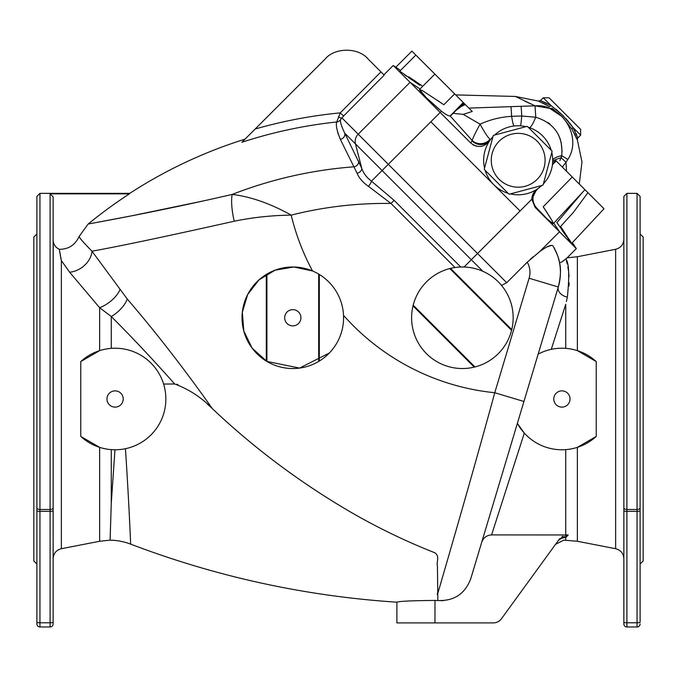 <?xml version="1.0" encoding="UTF-8"?>
<svg xmlns="http://www.w3.org/2000/svg" width="677" height="677" viewBox="0 0 677 677"><rect width="100%" height="100%" fill="white"/><g stroke="black" fill="none" stroke-linecap="round" stroke-linejoin="round"><path stroke-width="1.02" d="M33.85 237.026L33.85 560.971L36.896 564.017L36.896 233.98L33.85 237.026M36.896 622.248L36.896 623.932A3.046 3.046 0 0 0 39.943 626.978L50.098 626.978L39.943 626.978L39.943 509.485A3.046 1.633 180 0 1 36.896 507.852L36.896 622.248A3.046 0.533 0 0 0 39.943 622.781L50.098 622.781L50.098 626.978A3.046 3.046 0 0 0 53.144 623.932L53.144 196.905L50.098 193.85L50.098 509.485L39.943 509.485L39.943 193.36L36.896 196.406L36.896 507.852M88.162 224.028L79.099 236.476C79.209 237.627 83.499 242.535 91.97 251.192C119.389 246.293 166.804 236.298 234.217 221.227A30.465 7.98 -103.1 0 1 232.219 194.426C153.247 212.629 92.834 223.055 88.162 224.028A468.916 468.916 0 0 1 129.425 193.85L50.098 193.85M53.144 507.852A3.046 1.633 180 0 1 50.098 509.485L50.098 511.33A3.046 0.533 -0 0 0 53.144 510.805L53.144 623.932A3.046 3.046 0 0 1 50.098 626.978A3.046 3.046 0 0 0 53.144 623.932M53.238 241.359L53.144 558.677L53.144 239.954C53.331 244.304 55.396 247.435 59.339 249.339L56.8 247.79M36.896 623.932A3.046 3.046 0 0 0 39.943 626.978A3.046 3.046 0 0 1 36.896 623.932M59.491 250.617L61.108 259.503M55.734 246.75L54.829 245.573M69.604 272.196A20.31 14.962 142.7 0 0 91.97 251.192L127.225 298.972C155.744 332.128 184.127 368.686 212.383 408.663C201.611 397.551 189.044 389.317 174.674 383.969C152.968 359.546 131.82 337.053 111.256 316.506L99.629 307.705L69.604 272.196L61.362 260.569L59.339 249.339C68.648 249.271 75.232 244.989 79.099 236.476M119.964 289.57A20.31 9.376 143.4 0 1 99.629 307.705L99.629 350.635L80.766 361.577L80.766 436.411L99.629 447.362L99.629 541.27L61.362 548.708L61.362 260.569M176.773 384.265L177.882 384.595M207.204 403.991L210.589 406.995M437.418 593.044L437.418 594.77C444.544 570.017 469.973 483.539 494.76 392.736L523.939 401.486L470.837 578.505C465.116 593.822 454.123 601.168 437.85 600.524L443.232 600.677M111.256 503.493L114.963 449.773L111.256 449.63L111.256 503.493L110.106 540.161A60.93 60.93 0 0 1 130.669 544.147C130.653 544.917 129.146 504.61 125.448 448.707C129.146 504.61 130.653 544.917 130.669 544.147C216.564 576.812 305.302 596.158 396.891 602.192C399.117 601.218 411.811 600.634 434.972 600.44L437.85 600.524L437.427 565.854C436.191 561.952 440.177 556.426 434.812 552.754C407.368 541.947 380.686 529.177 354.765 514.461C302.653 484.487 255.187 449.223 212.383 408.663M449.816 268.566A50.775 50.775 0 0 0 413.198 305.183L474.966 366.951A50.775 50.775 0 0 0 511.584 330.325L449.816 268.566L450.527 268.388A50.775 50.775 0 0 1 455.046 267.517L390.993 203.464L368.457 186.327C362.804 182.409 359.022 178.051 357.101 173.253L340.311 139.293C336.85 130.636 335.657 124.864 336.748 121.978C304.413 125.406 272.806 132.167 241.926 142.255L255.136 129.036C283.02 121.039 311.386 115.649 340.226 112.881A5.077 0.508 -135.2 0 0 343.814 115.767L340.514 119.66C340.057 121.877 341.462 126.362 344.72 133.141L361.713 168.192C363.27 173.058 366.519 177.366 371.478 181.14L394.107 200.358L460.758 267.009L464.05 267.009L471.319 259.74L344.72 133.141A5.077 4.815 153.4 0 1 340.311 139.293L340.286 139.234M336.824 128.452L338.128 134.004M203.853 200.832L132.32 215.675M132.184 215.709L92.631 223.207M329.31 353.047L299.547 368.085L266.907 361.433A50.775 50.775 0 0 0 318.698 361.433L319.316 361.061A50.775 50.775 0 0 0 343.518 315.355L343.544 319.502M318.698 361.433L318.698 274.083A50.775 50.775 0 0 0 266.907 274.083L266.907 361.433L252.166 348.198L243.796 331.053L242.324 312.292L247.655 294.52L259.003 279.863L275.074 270.182L293.826 266.992L312.537 270.969A233.565 233.565 0 0 1 291.195 215.125C270.445 203.574 250.786 196.668 232.219 194.426A421.204 421.204 0 0 1 353.995 166.813A5.077 4.417 153.8 0 0 358.531 160.982M234.217 221.227C252.656 217.41 271.655 215.371 291.195 215.125A383.444 383.444 0 0 1 390.993 203.464L394.107 200.358M559.557 538.85L568.198 534.965L566.395 535.05M562.926 536.159L561.918 536.751M566.361 301.595L567.368 297.118C569.56 275.674 569.035 262.938 565.82 258.91L566.996 257.929L565.82 258.91C562.917 261.44 560.81 262.701 559.498 262.676C559.21 259.13 557.061 253.579 553.041 246.013A50.775 50.775 0 0 1 558.297 286.989C560.751 276.622 561.148 268.515 559.498 262.676C561.148 268.515 560.751 276.622 558.297 286.989L523.939 401.486M565.828 258.944L562.587 261.39M551.611 245.37L546.788 247.012M545.637 247.647L544.579 248.273M566.395 260.814L567.208 263.903M567.885 267.034L568.578 271.367M568.595 271.469L569.069 276.58M569.162 282.834L569.002 286.058M565.744 348.367L565.744 304.295L551.256 349.349M539.442 353.462L538.147 354.122A50.775 50.775 0 0 1 596.234 361.577L577.371 350.635L577.371 256.727L615.638 249.288C620.75 247.917 623.492 244.592 623.856 239.32L623.856 510.805L623.856 239.32M623.856 558.677C623.492 553.397 620.75 550.079 615.638 548.708L577.371 541.27L577.371 447.362L596.234 436.411A50.775 50.775 0 0 1 517.372 423.379L524.311 433.128L491.578 534.915L568.198 534.965L565.744 537.58L568.198 534.965M623.856 622.248A3.046 0.533 180 0 0 626.902 622.781L637.057 622.781L637.057 511.33L626.902 511.33L626.902 626.978L637.057 626.978L626.902 626.978A3.046 3.046 0 0 1 623.856 623.932L623.856 196.406L626.902 193.36L626.902 511.33A3.046 0.533 180 0 1 623.856 510.805M623.856 507.852A3.046 1.633 0 0 0 626.902 509.485L637.057 509.485L637.057 193.36L640.103 196.406L640.103 622.248A3.046 0.533 180 0 1 637.057 622.781L637.057 626.978A3.046 3.046 0 0 0 640.103 623.932A3.046 3.046 0 0 1 637.057 626.978A3.046 3.046 0 0 0 640.103 623.932M640.103 233.98L640.103 564.017L643.15 560.971L643.15 237.026L640.103 233.98M626.902 626.978A3.046 3.046 0 0 1 623.856 623.932A3.046 3.046 0 0 0 626.902 626.978M396.891 622.916L396.891 602.192C399.117 601.218 411.811 600.634 434.972 600.44L434.972 622.916L396.891 622.916L493.271 622.916A10.155 10.155 0 0 0 501.479 618.727L559.05 539.493M80.766 436.411A50.775 50.775 0 0 0 151.504 434.38A50.775 50.775 0 0 0 151.504 363.617A50.775 50.775 0 0 0 80.766 361.577M174.674 383.969L163.614 384.054M524.176 432.975L523.008 431.63M522.661 431.207L521.595 429.861M520.376 428.194L517.524 423.65M596.234 361.577L596.234 436.411M491.578 534.915C486.611 535.262 483.293 537.792 481.626 542.514M106.966 398.998A8.124 8.124 0 0 1 119.152 391.958A8.124 8.124 0 0 1 119.152 406.031A8.124 8.124 0 0 1 106.966 398.998M266.289 274.456A50.775 50.775 0 0 0 266.289 361.061L266.289 274.456L266.907 274.083M318.698 274.083L319.316 274.456A50.775 50.775 0 0 1 343.518 315.355A233.565 233.565 0 0 0 494.76 392.736L529.109 278.23A20.31 20.31 0 0 0 527.231 262.211L506.726 282.715L501.53 285.406M300.926 317.758A8.124 8.124 0 0 0 288.74 310.718A8.124 8.124 0 0 0 288.74 324.791A8.124 8.124 0 0 0 300.926 317.758M319.316 361.061L319.316 274.456M511.584 330.325L511.761 329.623A50.775 50.775 0 0 1 511.677 329.944M458.177 267.153L455.046 267.517M474.966 366.951L474.255 367.129A50.775 50.775 0 0 1 413.021 305.886L474.255 367.129M413.198 305.183L413.021 305.886M511.761 329.623A50.775 50.775 0 0 0 450.527 268.388L511.761 329.623M527.231 262.211L539.561 251.717C547.109 246.208 551.603 244.304 553.041 246.013A50.775 50.775 0 0 1 558.297 286.989A50.775 50.775 0 0 0 553.041 246.013A50.775 50.775 0 0 1 558.297 286.989A10.155 7.168 -163.3 0 0 567.368 297.118M340.514 119.66A5.077 5.052 -172.1 0 1 336.748 121.978L340.226 112.881L380.956 71.889L384.197 75.122L343.814 115.767M570.034 398.998A8.124 8.124 0 0 0 557.848 391.958A8.124 8.124 0 0 0 557.848 406.031A8.124 8.124 0 0 0 570.034 398.998M533.087 256.828L530.336 259.249M380.956 71.889L367.916 58.84C358.328 47.356 334.92 47.356 325.332 58.84L255.136 129.036M111.189 505.592L110.986 511.82M110.757 519.115L110.681 521.476M110.453 528.906L110.393 530.666M110.376 531.403L110.173 537.843M565.744 537.58C563.086 540.999 563.086 540.999 565.744 537.58C563.086 540.999 563.086 540.999 565.744 537.58L565.744 540.153L565.744 537.58A10.155 9.876 -144 0 0 557.526 541.583M111.256 348.367L111.256 316.506A20.31 9.732 139.3 0 0 127.225 298.972M368.457 186.327A5.077 1.354 125.8 0 0 371.478 181.14L430.843 121.775L520.063 210.996L477.53 253.52L506.726 282.715M357.101 173.253A5.077 3.613 157.9 0 0 361.713 168.192L355.484 143.913A10.155 9.901 -45 0 1 358.201 134.19L410.067 82.323L470.735 142.999L472.199 140.545A12.186 11.577 171.4 0 0 490.08 139.293L490.402 139.775A12.186 11.958 36.4 0 1 472.14 140.994M338.415 116.74A5.077 1.811 -135.8 0 0 341.809 117.798L477.53 253.52L471.319 259.74L482.87 271.299M450.831 115.606L463.61 102.836L464.287 103.513L461.545 106.255L465.404 104.63L472.241 111.468L463.22 114.371L480.078 124.17C475.533 132.455 472.91 137.913 472.199 140.545L450.18 115.97L463.28 102.506L463.61 102.836L411.904 51.13L395.808 67.226L400.513 70.425L393.235 65.491L410.067 82.323L420.019 88.975M553.312 223.655L552.229 220.863L543.199 206.79L572.243 177.002L584.962 189.721L553.304 223.664L547.465 219.272L535.735 206.967L535.152 207.416L531.817 199.233C531.978 194.9 533.831 191.481 537.386 188.968L538.528 188.172C532.215 193.825 531.284 200.087 535.735 206.967L535.152 207.416L576.339 248.603L567.114 257.827L577.371 256.727M571.616 243.373L560.615 226.448L573.436 212.324L587.924 192.683L603.986 208.753L556.24 160.999L552.94 164.071L556.139 160.898M556.24 160.999L555.538 160.297L552.364 165.137M541.625 185.625L538.528 188.172A34.527 34.527 0 0 1 510.373 193.91M480.078 124.17C484.563 132.413 487.897 137.456 490.08 139.293C487.897 137.456 484.563 132.413 480.078 124.17C490.072 119.643 500.574 117.028 511.609 116.317L521.73 116.021L535.786 117.223C554.615 123.29 563.264 136.111 561.732 155.676A20.31 0.685 29.4 0 1 567.791 159.527L565.989 162.192L561.275 157.893C555.842 158.934 552.948 160.635 552.601 163.013L552.694 160.991A20.31 6.643 1.2 0 1 561.732 155.676L559.887 160.559M463.22 114.371L452.6 113.296M461.545 106.255L456.112 110.326M490.402 139.775L489.556 140.968C483.894 147.518 477.623 148.195 470.735 142.999M472.241 111.468L468.882 108.108L521.028 106.297A20.31 0.516 88.1 0 1 521.73 116.021A20.31 0.694 -86.2 0 1 520.478 125.829M529.38 127.623C530.658 127.682 532.799 124.213 535.786 117.223L535.008 105.824C561.885 103.471 582.762 136.982 567.791 159.527M521.028 106.297L535.008 105.824L549.656 108.345L561.918 116.419M510.907 106.636A20.31 0.516 88.1 0 1 511.609 116.317A20.31 1.557 -96.8 0 0 514.105 125.99M566.539 171.306L565.989 162.192L562.359 167.117M465.404 104.63L464.287 103.513M419.867 85.277L399.785 71.153L415.856 55.082L459.59 98.817M450.18 115.97C448.589 116.097 445.669 114.506 441.421 111.197L426.121 97.513L419.512 89.482L422.77 90.811L443.029 104.199M536.539 189.594L531.817 199.233L520.063 210.996M555.47 161.71L553.117 163.919M543.208 206.807L546 210.987M546.102 211.148L547.295 212.967M548.514 214.854L550.604 218.163M553.067 223.723L552.178 223.308M551.273 222.648L547.219 219.035M543.665 215.498L541.727 213.492M561.275 157.893L561.732 155.676M562.079 151.606L561.148 142.263M560.573 140.131L559.473 137.025M558.838 135.569L558.136 134.139M550.054 124.136L547.998 122.571M472.884 144.7L473.968 145.301M475.296 145.843L477.446 146.376M480.628 146.427L481.897 146.215M434.879 74.115L419.512 89.482L419.689 90.286M420.383 91.31L421.441 92.597M422.956 94.272L424.014 95.381M426.942 98.334L439.161 109.369M443.029 104.19L440.871 102.684M439.593 101.804L437.765 100.551M544.816 103.987L549.089 106.374L538.342 101.059L515.392 96.447L535.008 105.824M515.392 96.447L455.68 94.907M408.747 76.814L422.753 86.241M524.785 101.127L530.963 103.996M422.355 85.971L419.774 84.219M416.99 82.332L414.324 80.529M411.294 78.507L408.857 76.89M404.321 74.588L406.615 76.205M408.798 77.728L411.811 79.81M414.248 81.477L418.733 84.515M546.847 103.276L540.517 100.602L538.342 101.059L544.782 103.97M552.237 108.405L561.8 116.292L551.78 108.092M562.392 116.893L572.09 129.375L562.088 116.579M574.494 133.674L575.399 135.51M576.135 137.118L577.396 140.114A2.031 2.031 -52.2 0 1 577.853 137.947L577.667 138.159M579.3 184.059L581.975 161.947L577.396 140.114L572.09 129.375A2.031 1.176 -31.2 0 1 572.979 127.479L577.853 137.947L580.654 135.146L572.979 127.479L580.654 135.146L580.654 129.4L549.055 97.81L580.654 129.4M576.702 134.977L576.025 133.42M575.171 131.592L572.979 127.479L562.942 115.522L555.91 109.192M538.342 101.059L540.517 100.602L550.993 105.485L562.942 115.522M550.993 105.485L543.309 97.81L550.993 105.485A2.031 1.176 -58.8 0 1 549.089 106.374M572.632 126.98L569.264 122.537M568.46 121.564L565.803 118.517M559.287 226.084L556.773 222.361M561.935 228.403L562.849 229.782M569.027 239.133L570.381 241.257M570.872 242.044L571.219 242.628M582.643 192.2L556.917 222.572L571.49 243.348M570.855 242.569L569.755 241.105M569.061 240.149L568.206 238.956M566.327 236.307L564.153 233.184M564.127 233.142L561.8 229.765M508.122 193.309A34.527 34.527 0 0 1 485.147 170.333M484.546 168.091A34.527 34.527 0 0 1 492.958 136.703L492.958 136.703M494.599 135.061L494.599 135.061A34.527 34.527 0 0 1 525.987 126.65L525.987 126.65M528.229 127.251L528.229 127.251A34.527 34.527 0 0 1 551.213 150.226M551.814 152.469L551.814 152.469A34.527 34.527 0 0 1 543.403 183.856M541.761 185.498L541.761 185.498A34.527 34.527 0 0 1 538.528 188.172M490.74 144.988L484.351 168.818A1.015 1.015 0 0 0 484.614 169.8L491.214 176.401M502.055 187.241L508.655 193.842A1.015 1.015 0 0 0 509.637 194.104L542.489 185.303A1.015 1.015 0 0 0 543.208 184.584L552.009 151.741A1.015 1.015 0 0 0 551.747 150.759L527.696 126.717A1.015 1.015 0 0 0 526.714 126.455L493.871 135.256A1.015 1.015 0 0 0 493.152 135.967L484.351 168.818L484.614 169.8L508.655 193.842L509.637 194.104M517.702 128.867L493.871 135.256L493.152 135.967M518.658 191.693L542.489 185.303L543.208 184.584M534.297 133.318L527.696 126.717L526.714 126.455M545.62 175.571L552.009 151.741L551.747 150.759M499.152 179.312A26.911 26.911 0 0 1 511.211 134.283A26.911 26.911 0 0 1 544.173 167.244A26.911 26.911 0 0 1 499.152 179.312M36.896 510.805A3.046 0.533 0 0 0 39.943 511.33L50.098 511.33L50.098 622.781A3.046 0.533 0 0 0 53.144 622.248M615.638 548.708L615.638 249.288M640.103 510.805A3.046 0.533 180 0 1 637.057 511.33L637.057 509.485A3.046 1.633 -0 0 0 640.103 507.852M565.744 534.915L565.744 449.63M539.561 251.717L559.515 231.771L553.769 223.165M529.109 278.23L558.297 286.989M441.421 111.197L430.843 121.775M443.807 104.74L454.656 93.891M245.049 139.132C204.149 151.961 165.713 170.037 129.747 193.36L39.943 193.36M61.362 548.708C56.25 550.079 53.508 553.397 53.144 558.677M626.902 193.36L637.057 193.36M99.629 541.27L110.106 540.161M577.371 541.27L563.746 540.153L555.529 544.333M393.235 65.491L383.901 74.825M561.834 116.326L561.326 115.826M549.055 97.81L543.309 97.81L539.857 101.042M603.986 208.753L571.625 243.449M572.344 242.679L576.339 248.603"/></g></svg>
